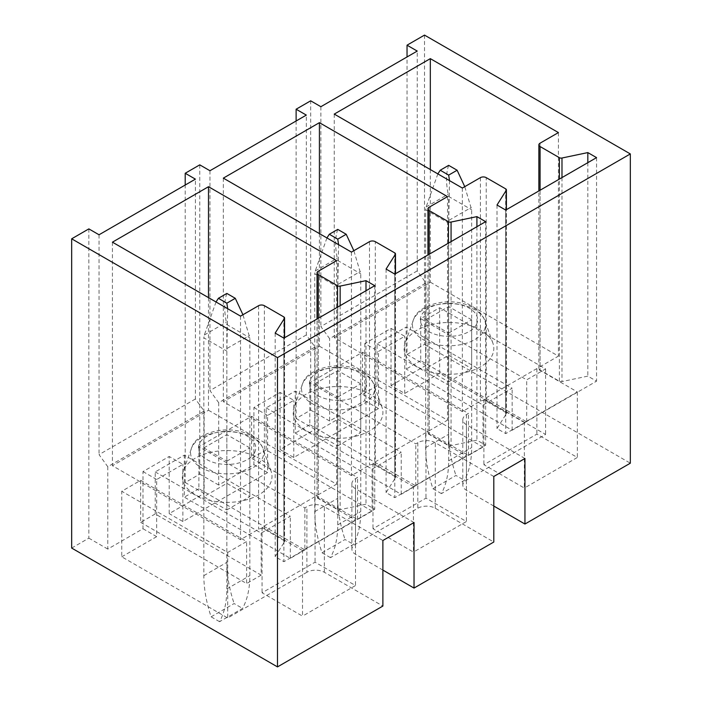 <?xml version="1.0" encoding="UTF-8"?>
<svg xmlns="http://www.w3.org/2000/svg" width="702" height="702" viewBox="0 0 702 702"><rect width="100%" height="100%" fill="white"/><g stroke="black" fill="none" stroke-linecap="round" stroke-linejoin="round"><path stroke-width="0.53" stroke-dasharray="3.51 2.63" d="M424.508 35.1L424.508 344.366L407.037 354.449L407.037 56.95M296.121 120.99L296.121 418.489L310.679 410.082L310.679 100.816M199.763 164.856L199.763 474.113L185.205 482.52L185.205 185.021M88.847 228.887L88.847 538.153L71.674 548.069M424.508 344.366L630.326 463.188M493.796 506.054L466.426 490.25A12.355 7.134 180 0 1 462.811 485.214A12.355 7.134 180 0 1 466.426 480.168L545.612 434.45L439.645 373.271L404.712 393.445L391.032 385.538L391.032 328.396L364.829 343.524L378.51 351.421L404.712 336.293L391.032 328.396M524.947 458.485L466.426 424.701A12.355 7.134 180 0 1 462.811 419.664A12.355 7.134 180 0 1 466.426 414.619L468.462 413.443L362.495 352.264L309.81 382.687L415.777 443.866L417.813 442.69A12.355 7.134 180 0 1 435.275 442.69L493.796 476.474M382.88 570.085L355.51 554.29A12.355 7.134 180 0 1 351.895 549.245A12.355 7.134 180 0 1 355.51 544.208L417.813 508.239A12.355 7.134 180 0 1 435.275 508.239L493.796 542.023M417.234 270.911L320.867 326.544L329.607 338.645L425.965 283.011L417.234 270.911L417.234 51.071M364.829 343.524L364.829 400.666L329.607 421.007L329.607 338.645M391.032 385.538L425.965 365.373L425.965 283.011M364.829 400.666L378.51 408.564L378.51 351.421M404.712 393.445L404.712 336.293M377.053 343.857L483.02 405.036L512.135 388.232L406.168 327.053L377.053 343.857L377.053 385.881L483.02 447.06L483.02 405.036M448.666 381.844L471.665 368.568L448.666 355.291L425.675 368.568L448.666 381.844L448.666 333.099L425.675 319.822L425.675 368.568M425.675 319.822L448.666 306.546L448.666 355.291M448.666 333.099L471.665 319.822L471.665 368.568M471.665 319.822L448.666 306.546M405.905 341.102A44.875 25.913 180 0 1 450.781 322.508A44.875 25.913 180 0 1 492.901 343.146A44.875 25.913 180 0 1 492.023 355.686A44.875 25.913 180 0 1 438.083 373.534A44.875 25.913 180 0 1 405.019 343.146A44.875 25.913 180 0 1 405.905 341.102M430.326 282.178L558.423 356.125L540.084 366.716A4.115 2.378 0 0 0 538.873 368.401A4.115 2.378 0 0 0 540.084 370.077L559.389 381.23A2.475 1.43 0 0 0 561.986 381.555L587.828 376.132L596.56 381.168L505.73 433.608L496.998 428.571L506.247 413.899A2.475 1.43 0 0 0 506.396 413.408A2.475 1.43 0 0 0 505.668 412.399L486.223 401.175A4.115 2.378 0 0 0 480.405 401.175L462.355 411.591L334.257 337.636L430.326 282.178L430.326 169.559M524.359 422.516L483.897 399.157L536.881 368.568L577.342 391.927L524.359 422.516L524.359 488.065L483.897 464.706L536.881 434.117L577.342 457.476L524.359 488.065M558.423 132.581L558.423 356.125M334.257 114.093L334.257 337.636M462.355 188.048L462.355 411.591M496.998 205.028L496.998 428.571M505.73 210.065L505.73 433.608M596.56 157.625L596.56 381.168M587.828 162.671L587.828 376.132M483.897 399.157L483.897 464.706M536.881 368.568L536.881 434.117M577.342 391.927L577.342 457.476M320.867 106.704L320.867 326.544M425.965 365.373L407.037 354.449M329.607 421.007L310.679 410.082M306.318 334.951L209.951 390.584L218.691 402.685L315.049 347.051L306.318 334.951L306.318 115.102M315.049 347.051L315.049 429.413L280.116 449.578L280.116 392.436L253.913 407.555L253.913 464.706L218.691 485.038L218.691 402.685M253.913 464.706L267.594 472.604L267.594 415.461L293.796 400.333L280.116 392.436M253.913 407.555L267.594 415.461M378.51 408.564L293.796 457.476L280.116 449.578M293.796 457.476L293.796 400.333M266.137 407.897L372.104 469.076L401.219 452.263L295.252 391.084L266.137 407.897L266.137 449.912L372.104 511.091L372.104 469.076M337.75 445.884L360.749 432.599L337.75 419.322L314.759 432.599L337.75 445.884L337.75 397.139L314.759 383.862L314.759 432.599M314.759 383.862L337.75 370.577L337.75 419.322M337.75 397.139L360.749 383.862L360.749 432.599M360.749 383.862L337.75 370.577M294.989 405.142A44.875 25.913 180 0 1 339.865 386.548A44.875 25.913 180 0 1 381.985 407.178A44.875 25.913 180 0 1 381.107 419.726A44.875 25.913 180 0 1 327.167 437.565A44.875 25.913 180 0 1 294.103 407.178A44.875 25.913 180 0 1 294.989 405.142M319.41 346.209L447.507 420.165L429.168 430.756A4.115 2.378 0 0 0 427.957 432.432A4.115 2.378 0 0 0 429.168 434.117L448.473 445.261A2.475 1.43 0 0 0 451.07 445.594L476.912 440.163L485.644 445.208L394.814 497.648L386.082 492.602L395.331 477.93A2.475 1.43 0 0 0 395.48 477.448A2.475 1.43 0 0 0 394.752 476.439L375.307 465.207A4.115 2.378 0 0 0 369.489 465.207L351.439 475.631L223.341 401.676L319.41 346.209L319.41 233.599M413.443 486.556L372.981 463.188L425.965 432.599L466.426 455.967L413.443 486.556L413.443 552.105L372.981 528.738L425.965 498.148L466.426 521.516L413.443 552.105M447.507 196.621L447.507 420.165M223.341 178.132L223.341 401.676M351.439 252.088L351.439 475.631M386.082 269.059L386.082 492.602M394.814 274.105L394.814 497.648M485.644 221.665L485.644 445.208M476.912 226.702L476.912 440.163M372.981 463.188L372.981 528.738M425.965 432.599L425.965 498.148M466.426 455.967L466.426 521.516M209.951 170.735L209.951 390.584M315.049 429.413L296.121 418.489M218.691 485.038L199.763 474.113M195.402 398.99L99.035 454.615L107.775 466.725L204.133 411.091L195.402 398.99L195.402 179.142M204.133 411.091L204.133 493.445L169.2 513.618L169.2 456.467L142.997 471.595L142.997 528.738L107.775 549.078L107.775 466.725M142.997 528.738L156.678 536.644L156.678 479.492L182.88 464.364L169.2 456.467M142.997 471.595L156.678 479.492M267.594 472.604L182.88 521.516L169.2 513.618M182.88 521.516L182.88 464.364M155.221 471.928L261.188 533.108L290.303 516.303L184.336 455.124L155.221 471.928L155.221 513.952L261.188 575.131L261.188 533.108M226.843 509.915L249.833 496.639L226.843 483.362L203.843 496.639L226.843 509.915L226.843 461.17L203.843 447.894L203.843 496.639M203.843 447.894L226.843 434.617L226.843 483.362M226.843 461.17L249.833 447.894L249.833 496.639M249.833 447.894L226.843 434.617M184.073 469.173A44.875 25.913 180 0 1 228.949 450.579A44.875 25.913 180 0 1 271.069 471.217A44.875 25.913 180 0 1 270.191 483.766A44.875 25.913 180 0 1 216.251 501.605A44.875 25.913 180 0 1 183.187 471.217A44.875 25.913 180 0 1 184.073 469.173M208.494 410.249L336.591 484.204L318.252 494.787A4.115 2.378 0 0 0 317.041 496.472A4.115 2.378 0 0 0 318.252 498.148L337.557 509.301A2.475 1.43 0 0 0 340.154 509.634L365.996 504.203L374.728 509.248L283.898 561.688L275.166 556.642L284.415 541.97A2.475 1.43 0 0 0 284.564 541.479A2.475 1.43 0 0 0 283.836 540.47L264.391 529.247A4.115 2.378 0 0 0 258.573 529.247L240.523 539.663L112.425 465.716L208.494 410.249L208.494 297.63M302.527 550.587L262.065 527.228L315.049 496.639L355.51 519.998L302.527 550.587L302.527 616.137L262.065 592.778L315.049 562.188L355.51 585.547L302.527 616.137M336.591 260.661L336.591 484.204M112.425 242.172L112.425 465.716M240.523 316.119L240.523 539.663M275.166 333.099L275.166 556.642M283.898 338.136L283.898 561.688M374.728 285.696L374.728 509.248M365.996 290.742L365.996 504.203M262.065 527.228L262.065 592.778M315.049 496.639L315.049 562.188M355.51 519.998L355.51 585.547M99.035 234.775L99.035 454.615M204.133 493.445L185.205 482.52M107.775 549.078L88.847 538.153M414.031 522.525L355.51 488.741A12.355 7.134 0 0 1 351.895 483.696A12.355 7.134 0 0 1 355.51 478.659L357.546 477.474L251.579 416.295L198.894 446.718L304.861 507.897L306.897 506.721L306.897 572.27A12.355 7.134 180 0 1 324.359 572.27L382.88 606.054M324.359 572.27L324.359 506.721L382.88 540.505M324.359 506.721A12.355 7.134 0 0 0 306.897 506.721M198.894 446.718L198.894 488.741L304.861 549.92L304.861 507.897M372.104 511.091L357.546 519.498L251.579 458.318L251.579 416.295M357.546 519.498L357.546 477.474M304.861 549.92L290.303 558.327L184.336 497.148L184.336 455.124M290.303 558.327L290.303 516.303M309.81 382.687L309.81 424.701L415.777 485.881L401.219 494.287L295.252 433.108L295.252 391.084M401.219 494.287L401.219 452.263M420.726 318.647L526.693 379.826L545.612 368.901L439.645 307.722L420.726 318.647L420.726 360.67L526.693 421.849L512.135 430.247L406.168 369.068L406.168 327.053M512.135 430.247L512.135 388.232M415.777 485.881L415.777 443.866M483.02 447.06L468.462 455.458L362.495 394.278L362.495 352.264M468.462 455.458L468.462 413.443M306.897 572.27L227.711 617.988L121.744 556.809L121.744 491.26L140.663 480.335L246.63 541.514L227.711 552.439L121.744 491.26M156.678 536.644L121.744 556.809M266.137 449.912L251.579 458.318M377.053 385.881L362.495 394.278M526.693 421.849L526.693 379.826M420.726 360.67L406.168 369.068M309.81 424.701L295.252 433.108M155.221 513.952L140.663 522.358L140.663 480.335M140.663 522.358L246.63 583.537L246.63 541.514M198.894 488.741L184.336 497.148M261.188 575.131L246.63 583.537M227.711 552.439L227.711 617.988M439.645 373.271L439.645 307.722M545.612 368.901L545.612 434.45M449.517 180.633L448.666 223.052L448.666 460.837A104.782 60.495 60 0 1 441.391 493.611L464.391 480.335A104.782 60.495 60 0 0 471.665 447.56L471.665 209.766L464.759 186.662M441.391 493.611L432.95 488.741A104.782 60.495 -120 0 1 425.675 447.56L425.675 209.766L448.666 223.052M437.855 173.903L426.14 206.941L425.675 209.766M432.95 488.741L455.949 475.465L464.391 480.335M425.675 447.56L448.666 434.284L448.666 196.49L471.665 209.766M448.666 434.284A104.782 60.495 -120 0 0 455.949 475.465M448.666 165.356C446.007 173.052 445.849 182.669 448.201 194.208L448.666 196.49M338.601 244.673L337.75 287.083L337.75 524.877A104.782 60.495 60 0 1 330.475 557.651L353.475 544.375A104.782 60.495 60 0 0 360.749 511.6L360.749 273.806L353.843 250.693M330.475 557.651L322.034 552.781A104.782 60.495 -120 0 1 314.759 511.6L314.759 273.806L337.75 287.083M326.939 237.943L315.224 270.972L314.759 273.806M322.034 552.781L345.033 539.496L353.475 544.375M314.759 511.6L337.75 498.323L337.75 260.53L360.749 273.806M337.75 498.323A104.782 60.495 -120 0 0 345.033 539.496M337.75 229.396C335.091 237.083 334.933 246.7 337.285 258.239L337.75 260.53M227.685 308.713L226.843 351.123L226.843 588.917A104.782 60.495 60 0 1 219.559 621.691L242.559 608.415A104.782 60.495 60 0 0 249.833 575.631L249.833 337.846L242.927 314.733M219.559 621.691L211.118 616.812A104.782 60.495 -120 0 1 203.843 575.631L203.843 337.846L226.843 351.123M216.023 301.974L204.308 335.012L203.843 337.846M211.118 616.812L234.117 603.536L242.559 608.415M203.843 575.631L226.843 562.355L226.843 324.57L249.833 337.846M226.843 562.355A104.782 60.495 -120 0 0 234.117 603.536M226.843 293.436C224.175 301.123 224.017 310.74 226.369 322.279L226.843 324.57M466.426 414.619L466.426 480.168M466.426 424.701L466.426 490.25M435.275 508.239L435.275 442.69M417.813 442.69L417.813 508.239M476.439 324.473A28.633 16.532 -0 0 0 457.02 303.957A28.633 16.532 -0 0 0 421.481 315.172A28.633 16.532 -0 0 0 440.9 335.688A28.633 16.532 -0 0 0 476.439 324.473M484.038 330.633A36.548 21.104 -0 0 0 484.757 320.41A36.548 21.104 -0 0 0 450.447 303.606A36.548 21.104 -0 0 0 413.89 318.752A36.548 21.104 -0 0 0 413.171 320.41A36.548 21.104 -0 0 0 440.101 345.165A36.548 21.104 -0 0 0 484.038 330.633M480.405 177.632L480.405 401.175M486.223 401.175L486.223 177.632M505.668 188.856L505.668 412.399M506.247 413.899L506.247 209.766M561.986 177.588L561.986 381.555M559.389 381.23L559.389 179.08M540.084 190.233L540.084 370.077M540.084 366.716L540.084 143.173M365.523 388.513A28.633 16.532 -0 0 0 346.104 367.997A28.633 16.532 -0 0 0 310.565 379.203A28.633 16.532 -0 0 0 329.984 399.728A28.633 16.532 -0 0 0 365.523 388.513M373.122 394.673A36.548 21.104 -0 0 0 373.841 384.45A36.548 21.104 -0 0 0 339.531 367.646A36.548 21.104 -0 0 0 302.974 382.792A36.548 21.104 -0 0 0 302.255 384.45A36.548 21.104 -0 0 0 329.185 409.205A36.548 21.104 -0 0 0 373.122 394.673M369.489 241.663L369.489 465.207M375.307 465.207L375.307 241.663M394.752 252.895L394.752 476.439M395.331 477.93L395.331 273.806M451.07 241.628L451.07 445.594M448.473 445.261L448.473 243.12M429.168 254.273L429.168 434.117M429.168 430.756L429.168 207.213M254.607 452.553A28.633 16.532 -0 0 0 235.188 432.028A28.633 16.532 -0 0 0 199.649 443.243A28.633 16.532 -0 0 0 219.068 463.759A28.633 16.532 -0 0 0 254.607 452.553M262.206 458.704A36.548 21.104 -0 0 0 262.925 448.49A36.548 21.104 -0 0 0 228.615 431.677A36.548 21.104 -0 0 0 192.058 446.823A36.548 21.104 -0 0 0 191.339 448.49A36.548 21.104 -0 0 0 218.269 473.236A36.548 21.104 -0 0 0 262.206 458.704M258.573 305.703L258.573 529.247M264.391 529.247L264.391 305.703M283.836 316.927L283.836 540.47M284.415 541.97L284.415 337.837M340.154 305.66L340.154 509.634M337.557 509.301L337.557 307.16M318.252 318.304L318.252 498.148M318.252 494.787L318.252 271.244M355.51 478.659L355.51 544.208M355.51 488.741L355.51 554.29M448.666 460.837L471.665 447.56M449.14 220.217L471.2 207.485M426.14 206.941L448.201 194.208M337.75 524.877L360.749 511.6M338.224 284.257L360.284 271.516M315.224 270.972L337.285 258.239M226.843 588.917L249.833 575.631M227.308 348.289L249.368 335.556M204.308 335.012L226.369 322.279M462.811 419.664L462.811 485.214M492.901 343.146L484.757 320.41C482.441 313.812 476.623 308.643 467.313 304.922C444.375 296.367 417.576 306.941 414.145 318.164L405.019 343.146M506.396 413.408L506.396 209.679M538.873 368.401L538.873 190.926M381.985 407.178L373.841 384.45C371.525 377.843 365.707 372.683 356.397 368.954C333.459 360.407 306.66 370.981 303.229 382.195L294.103 407.178M395.48 477.448L395.48 273.719M427.957 432.432L427.957 254.966M271.069 471.217L262.925 448.49C260.609 441.883 254.791 436.714 245.481 432.994C222.543 424.447 195.744 435.012 192.313 446.235L183.187 471.217M284.564 541.479L284.564 337.759M317.041 496.472L317.041 319.006M351.895 483.696L351.895 549.245"/><path stroke-width="1.05" d="M407.037 45.182L417.234 51.071L320.867 106.704L310.679 100.816L296.121 109.222L306.318 115.102L209.951 170.735L199.763 164.856L185.205 173.262L195.402 179.142L99.035 234.775L88.847 228.887L71.674 238.812L71.674 548.069L277.492 666.9L382.88 606.054L382.88 540.505L414.031 522.525L414.031 588.074L493.796 542.023L493.796 476.474L524.947 458.485L524.947 524.034L630.326 463.188L630.326 153.931L424.508 35.1L407.037 45.182L407.037 56.95M296.121 109.222L296.121 120.99M185.205 173.262L185.205 185.021M630.326 153.931L277.492 357.634L71.674 238.812M558.423 132.581L540.084 143.173A4.115 2.378 0 0 0 538.873 144.849A4.115 2.378 0 0 0 540.084 146.534L559.389 157.687A2.475 1.43 0 0 0 561.986 158.011L587.828 152.588L596.56 157.625L505.73 210.065L496.998 205.028L506.247 190.347A2.475 1.43 0 0 0 506.396 189.865A2.475 1.43 0 0 0 505.668 188.856L486.223 177.632A4.115 2.378 0 0 0 480.405 177.632L462.355 188.048L334.257 114.093L430.326 58.635L558.423 132.581M447.507 196.621L429.168 207.213A4.115 2.378 0 0 0 427.957 208.889A4.115 2.378 0 0 0 429.168 210.574L448.473 221.718A2.475 1.43 0 0 0 451.07 222.051L476.912 216.62L485.644 221.665L394.814 274.105L386.082 269.059L395.331 254.387A2.475 1.43 0 0 0 395.48 253.905A2.475 1.43 0 0 0 394.752 252.895L375.307 241.663A4.115 2.378 0 0 0 369.489 241.663L351.439 252.088L223.341 178.132L319.41 122.666L447.507 196.621M336.591 260.661L318.252 271.244A4.115 2.378 0 0 0 317.041 272.929A4.115 2.378 0 0 0 318.252 274.605L337.557 285.758A2.475 1.43 0 0 0 340.154 286.091L365.996 280.66L374.728 285.696L283.898 338.136L275.166 333.099L284.415 318.427A2.475 1.43 0 0 0 284.564 317.936A2.475 1.43 0 0 0 283.836 316.927L264.391 305.703A4.115 2.378 0 0 0 258.573 305.703L240.523 316.119L112.425 242.172L208.494 186.706L336.591 260.661M277.492 666.9L277.492 357.634M524.947 524.034L493.796 506.054M430.326 58.635L430.326 169.559M587.828 152.588L587.828 162.671M319.41 122.666L319.41 233.599M476.912 216.62L476.912 226.702M208.494 186.706L208.494 297.63M365.996 280.66L365.996 290.742M414.031 588.074L382.88 570.085M437.855 173.903L440.224 170.235L448.666 175.105L449.517 180.633M448.666 175.105L457.116 170.235L464.759 186.662M440.224 170.235L448.666 165.356L457.116 170.235M326.939 237.943L329.308 234.266L337.75 239.145L338.601 244.673M337.75 239.145L346.2 234.266L353.843 250.693M329.308 234.266L337.75 229.396L346.2 234.266M216.023 301.974L218.392 298.306L226.843 303.185L227.685 308.713M226.843 303.185L235.284 298.306L242.927 314.733M218.392 298.306L226.843 293.436L235.284 298.306M506.247 209.766L506.247 190.347M561.986 158.011L561.986 177.588M559.389 179.08L559.389 157.687M540.084 146.534L540.084 190.233M395.331 273.806L395.331 254.387M451.07 222.051L451.07 241.628M448.473 243.12L448.473 221.718M429.168 210.574L429.168 254.273M284.415 337.837L284.415 318.427M340.154 286.091L340.154 305.66M337.557 307.16L337.557 285.758M318.252 274.605L318.252 318.304M506.396 209.679L506.396 189.865M538.873 190.926L538.873 144.849M395.48 273.719L395.48 253.905M427.957 254.966L427.957 208.889M284.564 337.759L284.564 317.936M317.041 319.006L317.041 272.929"/></g></svg>
